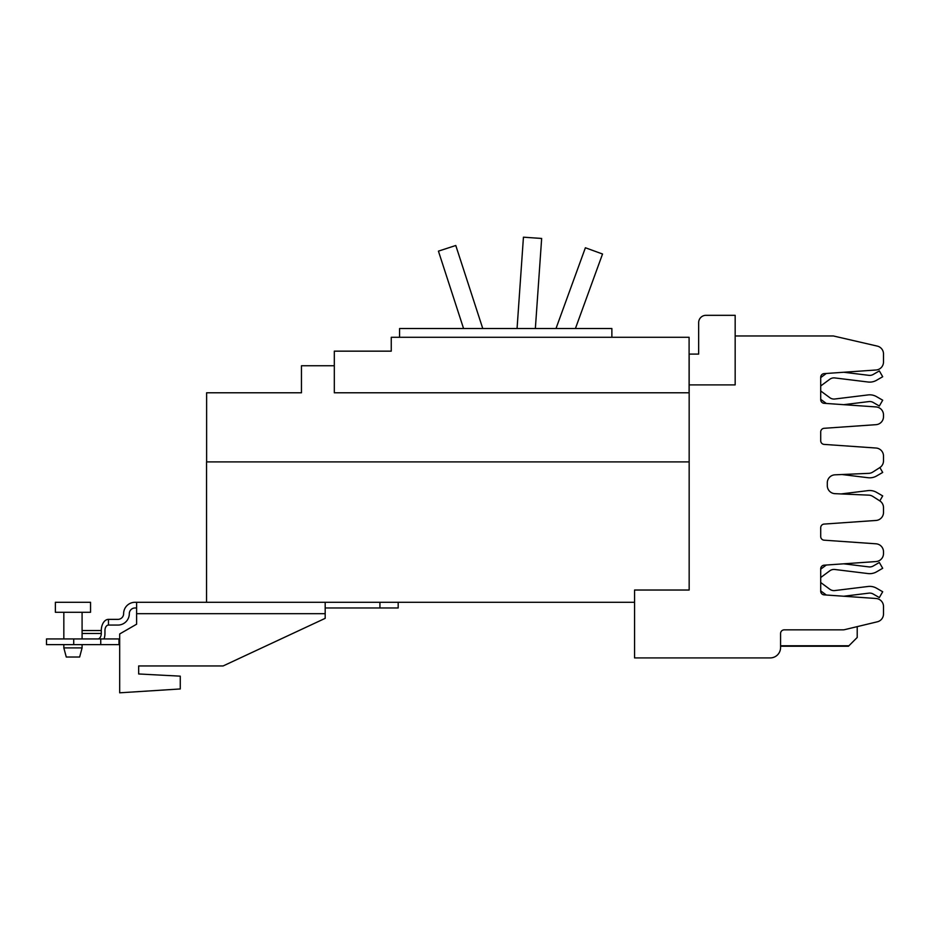 <?xml version="1.0" encoding="UTF-8"?>
<svg xmlns="http://www.w3.org/2000/svg" width="930" height="930" viewBox="0 0 930 930"><rect width="100%" height="100%" fill="white"/><g stroke="black" fill="none" stroke-linecap="round" stroke-linejoin="round"><path stroke-width="1.4" d="M555.989 328.534L585.389 247.764L602.535 254.006L575.414 328.534M517.057 328.534L523.439 237.185L541.655 238.464L535.355 328.534M463.57 328.534L438.425 251.135L455.781 245.497L482.763 328.534M689.165 392.774L334.312 392.774L334.312 351.156L391.251 351.156L335.033 351.156M334.312 365.757L301.459 365.757L301.459 392.774L206.623 392.774L206.623 461.908M689.165 461.908L206.553 461.908L206.553 602.291L634.562 602.291M689.095 392.774L689.095 337.288L391.251 337.288L391.251 351.156M399.575 337.288L399.575 328.534L611.87 328.534L611.87 337.288M820.713 582.529L829.816 589.248A6.975 6.975 0 0 0 834.803 590.562L868.05 586.481A13.683 13.683 0 0 1 876.56 588.213L882.698 591.759L879.338 597.572L873.2 594.026A6.975 6.975 0 0 0 868.864 593.142L843.719 596.235L876.025 598.49A8.033 8.033 0 0 1 883.5 606.5L883.5 610.685M820.713 390.972L829.816 397.691A6.975 6.975 0 0 0 834.803 399.005L868.05 394.925A13.683 13.683 0 0 1 876.56 396.657L882.698 400.202L879.338 406.015L873.2 402.469A6.975 6.975 0 0 0 868.864 401.586L843.719 404.678L876.025 406.933A8.033 8.033 0 0 1 883.5 414.943L883.5 416.663A8.033 8.033 0 0 1 876.025 424.673L824.12 428.3A3.65 3.65 0 0 0 820.713 431.95L820.713 440.762A3.65 3.65 0 0 0 824.12 444.401L876.025 448.028A8.033 8.033 0 0 1 883.5 456.049L883.5 460.85A8.033 8.033 0 0 1 879.78 467.616L872.759 472.091A8.033 8.033 0 0 1 868.794 473.347L834.966 474.823A8.033 8.033 0 0 0 827.293 482.844L827.293 485.646A8.033 8.033 0 0 0 834.966 493.667L868.794 495.144A8.033 8.033 0 0 1 872.759 496.388L879.78 500.863A8.033 8.033 0 0 1 883.5 507.641L883.5 512.442A8.033 8.033 0 0 1 876.025 520.451L824.12 524.078A3.65 3.65 0 0 0 820.713 527.729L820.713 536.54A3.65 3.65 0 0 0 824.12 540.179L876.025 543.806A8.033 8.033 0 0 1 883.5 551.827L883.5 553.548A8.033 8.033 0 0 1 876.025 561.557L824.12 565.184A3.65 3.65 0 0 0 820.713 568.823L820.713 591.213A3.65 3.65 0 0 0 824.12 594.863L826.352 595.014A13.683 13.683 0 0 1 825.817 594.642L820.713 590.875M883.5 357.806L883.5 361.991A8.033 8.033 0 0 1 876.025 370L824.12 373.627A3.65 3.65 0 0 0 820.713 377.266L820.713 399.656A3.65 3.65 0 0 0 824.12 403.306L826.352 403.457A13.683 13.683 0 0 1 825.817 403.085L820.713 399.319M825.817 565.394L820.713 569.172L825.817 565.394A13.683 13.683 0 0 1 826.352 565.033M843.719 563.812L868.864 566.893A6.975 6.975 0 0 0 873.2 566.021L879.338 562.476L882.698 568.288L876.56 571.834A13.683 13.683 0 0 1 868.05 573.566L834.803 569.486A6.975 6.975 0 0 0 829.816 570.799L820.713 577.518M834.803 569.486A6.975 6.975 0 0 0 829.816 570.799M882.698 568.288L876.56 571.834M868.864 566.893A6.975 6.975 0 0 0 873.2 566.021M825.817 373.837L820.713 377.615L825.817 373.837A13.683 13.683 0 0 1 826.352 373.465M843.719 372.256L868.864 375.336A6.975 6.975 0 0 0 873.2 374.465L879.338 370.919L882.698 376.731L876.56 380.277A13.683 13.683 0 0 1 868.05 382.009L834.803 377.929A6.975 6.975 0 0 0 829.816 379.242L820.713 385.962M834.803 377.929A6.975 6.975 0 0 0 829.816 379.242M882.698 376.731L876.56 380.277M780.572 646.234L848.462 646.234L857.216 637.469L857.216 626.622M705.963 315.317L735.165 315.317L735.165 384.892L689.165 384.892L689.165 354.086L698.663 354.086L698.663 322.617A7.301 7.301 0 0 1 705.963 315.317M824.12 373.627A3.65 3.65 0 0 0 820.713 377.266M820.713 399.656A3.65 3.65 0 0 0 824.12 403.306L876.025 406.933M883.5 414.943L883.5 416.663M883.5 551.827L883.5 553.548M824.12 565.184A3.65 3.65 0 0 0 820.713 568.823M824.12 594.863L876.025 598.49M883.5 606.5L883.5 613.986A8.033 8.033 0 0 1 877.339 621.798L844.719 629.633A8.033 8.033 0 0 1 842.847 629.854L784.223 629.854A3.65 3.65 0 0 0 780.572 633.504L780.572 647.547A10.37 10.37 0 0 1 770.203 657.917L634.562 657.917L634.562 590.027L689.165 590.027L689.165 384.892M735.165 335.974L833.408 335.974L877.339 346.111A8.033 8.033 0 0 1 883.5 353.912L883.5 361.991M883.5 456.049L883.5 460.85M834.966 474.823A8.033 8.033 0 0 0 827.293 482.844M827.293 485.646A8.033 8.033 0 0 0 834.966 493.667L841.104 493.935L868.05 490.622A13.683 13.683 0 0 1 876.56 492.354L882.698 495.899L879.815 500.886M883.5 507.641L883.5 512.442M879.885 467.558L882.698 472.44L876.56 475.986A13.683 13.683 0 0 1 868.05 477.718L841.987 474.521M882.698 472.44L876.56 475.986M107.996 619.368L117.924 619.368A5.696 5.696 0 0 0 123.62 613.672A11.393 11.393 0 0 1 135.013 602.291L136.617 602.291L136.617 624.193L119.679 633.969L119.679 692.815L180.269 688.956L180.269 676.157L138.663 673.971L138.663 665.95L223.107 665.95L325.186 618.345L325.186 602.291M138.663 673.971L138.663 665.95M82.084 647.908L63.833 647.908L66.274 657.033L79.643 657.033L82.084 647.908L82.084 644.63M136.617 602.291L206.553 602.291M398.18 602.291L398.18 607.976L325.186 607.976M136.617 607.976L135.013 607.976A5.696 5.696 0 0 0 129.316 613.672A11.393 11.393 0 0 1 117.924 625.065L108.473 625.065A5.475 3.522 90 0 0 104.951 630.54L104.951 633.458A11.172 7.184 90 0 1 104.032 638.933M55.37 602.291L90.547 602.291L90.547 612.289L55.37 612.289L55.37 602.291M97.778 638.933A5.475 3.522 -90 0 0 101.289 633.458L101.289 630.54A11.172 7.184 -90 0 1 108.473 619.368L108.473 625.065M118.994 644.63L46.5 644.63L46.5 638.933L118.994 638.933L118.994 644.63M63.833 638.817A5.475 3.522 -90 0 1 63.101 638.933M780.572 645.78L848.904 645.78M136.617 613.672L325.186 613.672M379.928 607.976L379.928 602.291M101.289 630.54L82.084 630.54M101.289 633.458L82.084 633.458M100.742 644.63L100.742 638.933M73.726 644.63L73.726 638.933M63.833 647.908L63.833 644.63M82.084 638.933L82.084 612.289M63.833 638.933L63.833 612.289"/></g></svg>
